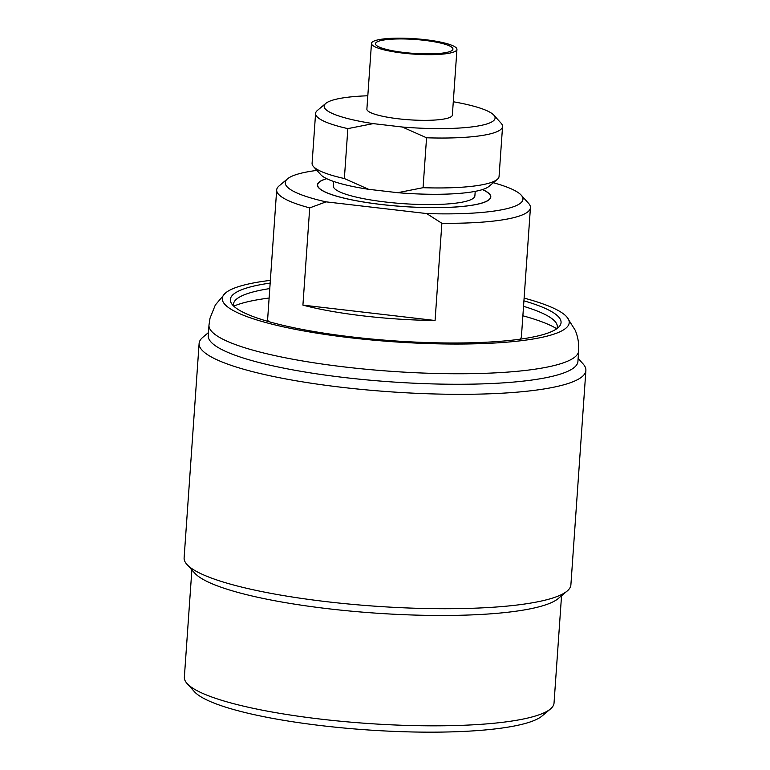 <?xml version="1.0" encoding="UTF-8"?>
<svg xmlns="http://www.w3.org/2000/svg" width="770" height="770" viewBox="0 0 770 770"><rect width="100%" height="100%" fill="white"/><g stroke="black" fill="none" stroke-linecap="round" stroke-linejoin="round"><path stroke-width="1.16" d="M493.31 182.74A119.157 21.454 -176 0 1 521.232 195.176A119.157 21.454 -176 0 1 426.647 213.56L326.047 201.856A119.157 21.454 -176 0 1 287.528 178.833A119.157 21.454 -176 0 1 316.913 170.401M482.549 189.545A86.904 15.65 -176 0 1 489.142 199.738A86.904 15.65 -176 0 1 381.583 204.541A86.904 15.65 -176 0 1 318.674 187.813A86.904 15.65 -176 0 1 326.624 178.64M521.232 195.176L528.576 203.338A127.185 22.898 -176 0 1 530.434 207.669A127.185 22.898 -176 0 1 441.874 223.281L426.647 213.56M441.874 223.281L435.079 320.493L302.918 305.122L309.713 207.9A127.185 22.898 -176 0 1 276.68 189.93A127.185 22.898 -176 0 1 279.115 185.897L287.528 178.833M326.047 201.856L309.713 207.9M435.079 320.493A127.185 22.898 -176 0 1 363.786 315.95A127.185 22.898 -176 0 1 302.918 305.122M268.441 321.552A127.185 22.898 -176 0 1 267.681 318.674L276.68 189.93M269.125 298.038A171.363 30.858 4 0 0 233.762 306.162M522.869 315.787A171.363 30.858 -176 0 1 556.758 328.742M530.434 207.669L521.434 336.413A127.185 22.898 -176 0 1 520.27 339.156M269.779 288.577A162.316 29.231 4 0 0 238.864 297.47A162.316 29.231 4 0 0 233.656 306.056M523.533 306.316A162.316 29.231 -176 0 1 552.908 319.425A162.316 29.231 -176 0 1 556.883 328.655M523.918 300.829A165.762 29.847 -176 0 1 559.212 326.596A165.762 29.847 -176 0 1 352.737 337.039A165.762 29.847 -176 0 1 231.626 303.688A165.762 29.847 -176 0 1 270.164 283.081M524.11 298.115A173.876 31.31 -176 0 1 566.807 316.894A173.876 31.31 -176 0 1 350.668 337.799A173.876 31.31 -176 0 1 225.466 293.024A173.876 31.31 -176 0 1 270.357 280.367M208.978 325.132L208.247 335.633A185.291 33.37 4 0 0 345.047 377.608A185.291 33.37 4 0 0 577.924 361.486L578.655 350.976A185.291 33.37 -176 0 1 345.788 367.097A185.291 33.37 4 0 1 208.978 325.132L210.027 318.154L215.311 305.036L225.466 293.024M578.135 358.416L583.063 363.892A193.857 34.91 -176 0 1 585.883 370.495A193.857 34.91 -176 0 1 342.246 387.358A193.857 34.91 4 0 1 199.112 343.449A193.857 34.91 4 0 1 202.828 337.298L208.458 332.563M199.112 343.449L184.117 557.846A193.857 34.91 4 0 0 186.937 564.449A193.857 34.91 4 0 0 327.25 601.755A193.857 34.91 -176 0 0 567.172 591.033A193.857 34.91 -176 0 0 570.888 584.892L585.883 370.495M186.937 564.449L194.772 573.159A185.291 33.37 4 0 0 328.886 608.82A185.291 33.37 4 0 0 558.202 598.579L567.172 591.033M561.542 595.768L554.034 703.049A185.291 33.37 -176 0 1 550.492 708.929A185.291 33.37 -176 0 1 321.167 719.17A185.291 33.37 -176 0 1 187.062 683.51A185.291 33.37 -176 0 1 184.357 677.205L191.865 569.925M550.492 708.929L542.08 715.994A177.254 31.916 -176 0 1 322.697 725.792A177.254 31.916 -176 0 1 194.406 691.681L187.062 683.51M318.78 187.928A86.692 15.612 -176 0 1 317.615 185.089A86.692 15.612 -176 0 1 317.625 184.983M326.74 178.698A86.692 15.612 4 0 0 317.635 184.867A86.692 15.612 4 0 0 381.631 204.512A86.692 15.612 -176 0 0 490.586 196.966L490.567 197.178A86.692 15.612 -176 0 1 489.017 199.834M482.424 189.584A86.692 15.612 -176 0 1 490.586 196.966M333.641 181.46L333.323 185.965A70.956 12.782 4 0 0 385.712 202.038A70.956 12.782 4 0 0 474.888 195.869L475.206 191.355M397.695 192.692L423.067 187.697A93.719 16.873 4 0 0 497.266 179.41L488.863 186.475A85.682 15.429 4 0 1 397.695 192.692L368.628 189.314A85.682 15.429 4 0 1 320.801 174.723L313.457 166.551A93.719 16.873 4 0 0 344.363 178.544L368.628 189.314M423.067 187.697L426.561 137.782L402.286 127.012L373.219 123.624L347.847 128.619A93.719 16.873 -176 0 1 315.584 113.44A93.719 16.873 -176 0 1 317.375 110.466L325.787 103.401A85.682 15.429 -176 0 1 367.81 95.778M344.363 178.544L347.847 128.619M373.219 123.624A85.682 15.429 -176 0 1 325.787 103.401M315.584 113.44L312.091 163.365A93.719 16.873 4 0 0 313.457 166.551M497.266 179.41A93.719 16.873 4 0 0 499.066 176.436L502.56 126.521A93.719 16.873 -176 0 1 426.561 137.782M453.289 101.755A85.682 15.429 -176 0 1 493.849 115.154L501.193 123.325A93.719 16.873 -176 0 1 502.56 126.521M493.849 115.154A85.682 15.429 -176 0 1 402.286 127.012M371.477 43.418L366.886 109.109A42.841 7.719 4 0 0 398.514 118.811A42.841 7.719 -176 0 0 452.356 115.086L456.947 49.395A42.841 7.719 4 0 0 425.319 39.694A42.841 7.719 4 0 0 371.477 43.418A42.841 7.719 4 0 0 403.105 53.13A42.841 7.719 4 0 0 456.947 49.395M424.28 40.329A38.827 6.988 4 0 0 375.644 44.458A38.827 6.988 4 0 0 404.144 52.495A38.827 6.988 4 0 0 452.673 49.838A38.827 6.988 4 0 0 424.28 40.329M578.655 350.976C579.107 343.67 577.952 336.74 575.18 330.195L566.807 316.894"/></g></svg>
